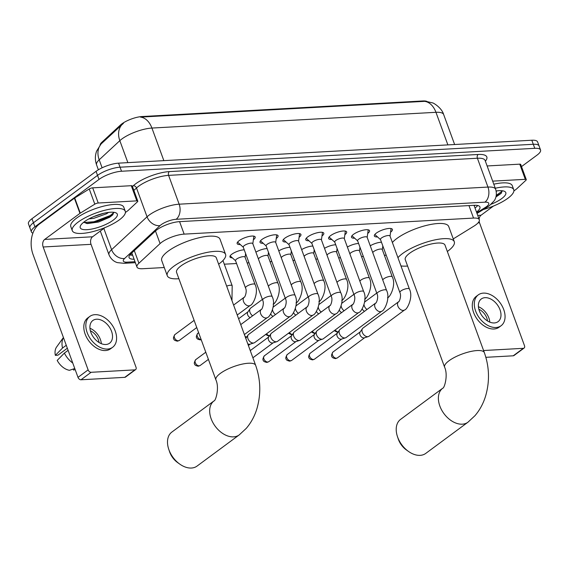 <?xml version="1.0" encoding="UTF-8"?>
<svg xmlns="http://www.w3.org/2000/svg" width="569" height="569" viewBox="0 0 569 569"><rect width="100%" height="100%" fill="white"/><g stroke="black" fill="none" stroke-linecap="round" stroke-linejoin="round"><path stroke-width="0.85" d="M232.323 257.842A9.033 2.703 -20.1 0 1 229.954 256.939A9.033 2.703 -20.1 0 1 231.832 254.208A9.033 2.703 -20.1 0 1 244.243 249.834M240.317 244.556A9.609 2.873 -20.1 0 1 237.145 243.61A9.609 2.873 -20.1 0 1 239.136 240.694A9.609 2.873 -20.1 0 1 248.738 236.54A9.609 2.873 -20.1 0 1 255.182 237.003A9.609 2.873 -20.1 0 1 253.369 239.784M263.191 243.29A9.609 2.873 -20.1 0 1 260.012 242.337A9.609 2.873 -20.1 0 1 262.003 239.428A9.609 2.873 -20.1 0 1 271.612 235.274A9.609 2.873 -20.1 0 1 278.056 235.737A9.609 2.873 -20.1 0 1 276.242 238.511M286.065 242.017A9.609 2.873 -20.1 0 1 282.885 241.071A9.609 2.873 -20.1 0 1 284.877 238.162A9.609 2.873 -20.1 0 1 294.479 234.008A9.609 2.873 -20.1 0 1 300.923 234.471A9.609 2.873 -20.1 0 1 299.109 237.245M308.931 240.751A9.609 2.873 -20.1 0 1 305.752 239.805A9.609 2.873 -20.1 0 1 307.751 236.889A9.609 2.873 -20.1 0 1 317.353 232.735A9.609 2.873 -20.1 0 1 323.797 233.198A9.609 2.873 -20.1 0 1 321.983 235.979M331.805 239.485A9.609 2.873 -20.1 0 1 328.626 238.532A9.609 2.873 -20.1 0 1 330.617 235.623A9.609 2.873 -20.1 0 1 340.226 231.469A9.609 2.873 -20.1 0 1 346.663 231.932A9.609 2.873 -20.1 0 1 344.85 234.705M354.672 238.212A9.609 2.873 -20.1 0 1 351.493 237.266A9.609 2.873 -20.1 0 1 353.491 234.357A9.609 2.873 -20.1 0 1 363.093 230.203A9.609 2.873 -20.1 0 1 369.537 230.665A9.609 2.873 -20.1 0 1 367.723 233.439M377.546 236.946A9.609 2.873 -20.1 0 1 374.366 236A9.609 2.873 -20.1 0 1 376.358 233.084A9.609 2.873 -20.1 0 1 385.967 228.93A9.609 2.873 -20.1 0 1 392.411 229.392A9.609 2.873 -20.1 0 1 390.59 232.173M453.251 238.909L473.849 226.178A16.928 5.064 159.9 0 0 475.798 224.869A16.928 5.064 159.9 0 0 479.311 219.741A16.928 5.064 159.9 0 0 473.536 218.076L184.15 234.129A16.928 5.064 159.9 0 0 160.081 243.582L138.914 263.212A16.928 5.064 159.9 0 0 136.965 267.053A16.928 5.064 159.9 0 0 142.748 268.717L164.27 267.53M426.942 101.431A15.235 4.559 159.9 0 0 422.831 100.962L142.108 116.531A15.235 4.559 159.9 0 0 120.436 125.045L101.922 142.222A15.235 4.559 159.9 0 0 100.087 145.088M224.3 264.194L236.569 263.518M247.174 262.928L248.994 262.828M270.04 261.662L271.868 261.562M292.914 260.389L294.735 260.289M315.781 259.123L317.609 259.023M338.655 257.857L340.475 257.75M361.528 256.583L363.349 256.484M384.395 255.317L386.223 255.218M370.255 245.794A9.033 2.703 -20.1 0 1 381.465 242.223M347.382 247.067A9.033 2.703 -20.1 0 1 358.591 243.489M324.515 248.333A9.033 2.703 -20.1 0 1 335.724 244.762M301.641 249.599A9.033 2.703 -20.1 0 1 312.85 246.028M278.774 250.872A9.033 2.703 -20.1 0 1 289.984 247.295M255.901 252.138A9.033 2.703 -20.1 0 1 267.11 248.568M425.832 101.332L432.49 102.882C432.703 102.448 441.722 107.569 443.656 114.525A22.575 6.75 159.9 0 0 435.954 112.306A19.751 13.443 -93.2 0 0 424.531 101.353L140.5 117.107A19.751 13.443 86.8 0 1 151.923 128.061A22.575 6.75 159.9 0 0 121.915 138.95A22.575 6.75 159.9 0 0 119.824 140.671L99.191 159.811A22.575 6.75 159.9 0 0 96.595 164.932L98.373 169.79M32.888 233.183A16.928 5.064 -20.1 0 1 31.409 231.939A16.928 5.064 -20.1 0 1 34.922 226.803L99.02 179.42L97.541 175.373A16.928 5.064 -20.1 0 1 120.045 167.201L533.288 144.284A16.928 5.064 -20.1 0 1 539.071 145.948A16.928 5.064 -20.1 0 0 533.288 144.284L120.045 167.201A16.928 5.064 -20.1 0 0 97.541 175.373L33.443 222.763L97.541 175.373L96.061 171.326A16.928 5.064 -20.1 0 1 118.565 163.154L531.809 140.237A16.928 5.064 -20.1 0 1 537.591 141.901L540.55 149.988A16.928 5.064 -20.1 0 1 537.036 155.124L521.517 166.596M31.409 231.939L29.929 227.892A16.928 5.064 -20.1 0 1 33.443 222.763A16.928 5.064 -20.1 0 0 29.929 227.892L28.45 223.845A16.928 5.064 -20.1 0 1 31.964 218.716L96.061 171.326M123.473 123.288L101.353 143.708A19.751 15.342 47.2 0 0 99.191 159.811L102.114 167.805M476.502 212.052A16.928 5.064 159.9 0 0 479.952 206.967A16.928 5.064 159.9 0 0 474.176 205.302L179.42 221.654A16.928 5.064 159.9 0 0 155.344 231.114L131.005 253.689A16.928 5.064 159.9 0 0 129.056 257.529A16.928 5.064 159.9 0 0 134.099 259.222M477.704 205.501A16.928 5.064 -20.1 0 1 475.015 208.005M99.02 179.42A16.928 5.064 -20.1 0 1 121.531 171.248L534.775 148.324A16.928 5.064 -20.1 0 1 540.55 149.988M132.62 255.175A16.928 5.064 -20.1 0 1 129.824 254.955L131.211 254.898A16.928 11.522 -93.2 0 0 132.456 254.727M495.272 188.247A28.215 8.435 -20.1 0 1 513.75 189.712A28.215 8.435 -20.1 0 1 507.889 198.261A28.215 8.435 -20.1 0 1 483.366 209.527M493.792 184.2A28.215 8.435 -20.1 0 1 512.271 185.665L513.75 189.712M495.926 196.974L501.026 193.467L502.221 190.971M496.14 190.985A19.751 5.903 -20.1 0 1 504.226 191.227A19.751 5.903 -20.1 0 1 501.702 198.609A19.751 5.903 -20.1 0 1 491.196 204.221M496.232 191.447L497 190.864M496.068 196.44L501.438 193.026M496.268 195.387L502.242 191.063M492.676 181.141L525.308 179.327L519.76 164.157A2.824 0.846 -20.1 0 1 520.72 164.434L526.275 179.605A2.824 0.846 159.9 0 0 525.308 179.327M487.121 165.963L519.76 164.157M524.099 348.057L513.978 355.54A2.824 1.885 -126.5 0 1 513.231 355.803L523.345 348.32A2.824 1.885 53.5 0 0 524.099 348.057A2.824 1.885 53.5 0 0 524.49 345.675L479.518 222.785A5.64 3.841 86.8 0 1 479.141 221.341M485.869 357.318L513.231 355.803M483.579 350.525L523.345 348.32M479.091 219.136A5.64 3.841 86.8 0 1 481.04 215.231L493.465 206.049M513.892 190.949L516.311 189.157A2.824 0.846 159.9 0 0 516.574 188.944L525.948 180.245A2.824 0.846 159.9 0 0 526.275 179.605M494.312 322.95A14.111 9.438 53.5 0 0 498.074 321.656A14.111 9.438 53.5 0 0 498.835 307.153A14.111 9.438 53.5 0 0 485.058 297.665A14.111 9.438 53.5 0 0 481.296 298.967A14.111 9.438 53.5 0 0 480.535 313.469A14.111 9.438 53.5 0 0 494.312 322.95M489.817 322.132A14.111 9.438 53.5 0 0 478.422 306.712M487.519 320.973A11.288 7.546 53.5 0 0 478.856 309.252M478.28 294.884L476.253 296.378A19.19 12.831 53.5 0 0 475.222 316.101A19.19 12.831 53.5 0 0 493.956 329.003A19.19 12.831 53.5 0 0 499.07 327.232L501.09 325.738A19.19 12.831 53.5 0 0 502.128 306.015A19.19 12.831 53.5 0 0 483.394 293.113A19.19 12.831 53.5 0 0 478.28 294.884A19.19 12.831 53.5 0 0 477.242 314.607A19.19 12.831 53.5 0 0 495.976 327.502A19.19 12.831 53.5 0 0 501.09 325.738M78.138 222.102A28.215 8.435 -20.1 0 1 106.346 209.897A28.215 8.435 -20.1 0 1 125.272 211.255A28.215 8.435 -20.1 0 1 119.419 219.812A28.215 8.435 -20.1 0 1 91.204 232.01A28.215 8.435 -20.1 0 1 72.277 230.651A28.215 8.435 -20.1 0 1 78.138 222.102M72.277 230.651L70.798 226.604A28.215 8.435 -20.1 0 1 76.651 218.055A28.215 8.435 -20.1 0 1 104.867 205.85A28.215 8.435 -20.1 0 1 123.793 207.216L125.272 211.255M83.707 222.23L87.413 223.596L98.657 221.988L109.646 217.258L112.555 215.011L113.75 212.522M113.224 220.153A19.751 5.903 -20.1 0 1 90.706 229.25A19.751 5.903 -20.1 0 1 80.528 225.665A19.751 5.903 -20.1 0 1 84.326 221.754A19.751 5.903 -20.1 0 1 115.756 212.77A19.751 5.903 -20.1 0 1 113.224 220.153M93.665 216.625L103.921 213.254M88.871 218.916L93.8 218.325L106.652 213.709L108.53 212.415M86.268 223.439L94.241 222.536L110.521 216.362L112.961 214.57M83.992 222.515L93.942 221.739L110.23 215.559L113.772 212.614M408.428 451.388L406.316 449.887A15.519 10.377 -126.5 0 1 398.264 438.991L397.439 436.53A21.16 14.154 53.5 0 0 408.428 451.388A21.16 14.154 53.5 0 0 420.114 455.356A21.16 14.154 53.5 0 0 425.754 453.408L467.924 422.234A21.16 14.154 -126.5 0 1 462.284 424.175A21.16 14.154 -126.5 0 1 441.622 409.957A21.16 14.154 -126.5 0 1 442.753 388.2L400.59 419.374A21.16 14.154 53.5 0 0 397.439 436.53M444.602 367.176A21.16 6.33 159.9 0 1 448.998 360.767A21.16 6.33 159.9 0 1 477.128 350.554A21.16 6.33 159.9 0 1 484.354 352.631L445.008 245.118A21.16 6.33 159.9 0 0 430.811 244.094A21.16 6.33 159.9 0 0 409.652 253.248A21.16 6.33 159.9 0 0 405.263 259.663L444.602 367.176C448.336 375.127 444.361 388.378 442.753 388.207L442.76 388.193M397.937 257.672A31.039 9.282 -20.1 0 1 402.425 253.646A31.039 9.282 -20.1 0 1 433.464 240.225A31.039 9.282 -20.1 0 1 454.282 241.718A31.039 9.282 -20.1 0 1 447.839 251.128A31.039 9.282 -20.1 0 1 447.341 251.491M392.382 242.501A31.039 9.282 -20.1 0 1 396.878 238.475A31.039 9.282 -20.1 0 1 427.909 225.054A31.039 9.282 -20.1 0 1 448.728 226.547L454.282 241.718M407.596 266.036A31.039 9.282 -20.1 0 1 400.953 265.908M179.719 464.076L177.606 462.569A15.519 10.377 -126.5 0 1 169.555 451.672L168.73 449.218A21.16 14.154 53.5 0 0 179.719 464.076A21.16 14.154 53.5 0 0 191.404 468.038A21.16 14.154 53.5 0 0 197.045 466.089L239.215 434.915A21.16 14.154 -126.5 0 1 233.575 436.864A21.16 14.154 -126.5 0 1 212.913 422.646A21.16 14.154 -126.5 0 1 214.044 400.889L171.881 432.056A21.16 14.154 53.5 0 0 168.73 449.218M215.9 379.864A21.16 6.33 159.9 0 1 220.288 373.449A21.16 6.33 159.9 0 1 248.425 363.235A21.16 6.33 159.9 0 1 255.645 365.319L216.298 257.8A21.16 6.33 159.9 0 0 202.109 256.783A21.16 6.33 159.9 0 0 180.942 265.929A21.16 6.33 159.9 0 0 176.554 272.345L215.9 379.864C219.627 387.816 215.651 401.06 214.044 400.889L214.051 400.882M178.886 278.725A31.039 9.282 -20.1 0 1 167.279 275.737A31.039 9.282 -20.1 0 1 173.723 266.335A31.039 9.282 -20.1 0 1 204.755 252.913A31.039 9.282 -20.1 0 1 225.573 254.407A31.039 9.282 -20.1 0 1 219.129 263.817A31.039 9.282 -20.1 0 1 218.631 264.18M167.279 275.737L161.724 260.566A31.039 9.282 -20.1 0 1 168.168 251.164A31.039 9.282 -20.1 0 1 199.207 237.735A31.039 9.282 -20.1 0 1 220.025 239.236L225.573 254.407M390.05 236.121L391.003 229.186A8.464 2.532 159.9 0 0 390.967 228.774A8.464 2.532 159.9 0 0 390.796 228.503M390.007 236.007A5.078 1.522 159.9 0 0 386.6 235.765A5.078 1.522 159.9 0 0 381.522 237.956A5.078 1.522 159.9 0 0 380.469 239.499L399.865 292.494A5.078 1.522 159.9 0 1 400.917 290.958A5.078 1.522 159.9 0 1 407.432 288.526A5.078 1.522 159.9 0 1 409.403 289.009L390.007 236.007M398.57 301.769A5.078 3.4 -126.5 0 0 398.222 306.855A5.078 3.4 -126.5 0 0 403.016 310.411A5.078 3.4 -126.5 0 0 403.25 310.404A5.078 3.4 -126.5 0 0 404.609 309.941L369.046 336.229A5.078 3.4 -126.5 0 1 368.356 336.578A5.078 3.4 -126.5 0 1 367.695 336.692A5.078 3.4 -126.5 0 1 362.318 332.353A5.078 3.4 -126.5 0 1 362.474 328.619A5.078 3.4 -126.5 0 1 363.008 328.057L398.57 301.769C398.848 302.665 401.856 296.257 399.865 292.494M368.356 336.578L364.338 337.837A3.67 2.454 -126.5 0 1 363.861 337.922A3.67 2.454 -126.5 0 1 359.971 334.785A3.67 2.454 -126.5 0 1 360.085 332.09L362.474 328.619M375.021 234.272A8.464 2.532 159.9 0 0 375.071 234.592A8.464 2.532 159.9 0 0 375.305 234.933L380.512 239.613M367.176 237.387L368.136 230.452A8.464 2.532 159.9 0 0 368.093 230.047A8.464 2.532 159.9 0 0 367.923 229.769M367.14 237.273A5.078 1.522 159.9 0 0 363.733 237.031A5.078 1.522 159.9 0 0 358.655 239.229A5.078 1.522 159.9 0 0 357.595 240.765L376.991 293.768A5.078 1.522 159.9 0 1 378.044 292.224A5.078 1.522 159.9 0 1 384.559 289.792A5.078 1.522 159.9 0 1 386.529 290.275L367.14 237.273M375.696 303.042A5.078 3.4 -126.5 0 0 375.348 308.121A5.078 3.4 -126.5 0 0 380.149 311.677A5.078 3.4 -126.5 0 0 380.384 311.677A5.078 3.4 -126.5 0 0 381.735 311.207L346.18 337.495A5.078 3.4 -126.5 0 1 345.49 337.844A5.078 3.4 -126.5 0 1 344.828 337.965A5.078 3.4 -126.5 0 1 339.444 333.619A5.078 3.4 -126.5 0 1 339.601 329.885A5.078 3.4 -126.5 0 1 340.141 329.33L375.696 303.042C375.981 303.931 378.982 297.523 376.991 293.768M345.49 337.844L341.464 339.11A3.67 2.454 -126.5 0 1 340.987 339.195A3.67 2.454 -126.5 0 1 337.104 336.051A3.67 2.454 -126.5 0 1 337.218 333.363L339.601 329.885M352.147 235.545A8.464 2.532 159.9 0 0 352.197 235.865A8.464 2.532 159.9 0 0 352.431 236.199L357.638 240.879M344.309 238.66L345.262 231.718A8.464 2.532 159.9 0 0 345.227 231.313A8.464 2.532 159.9 0 0 345.056 231.035M344.266 238.546A5.078 1.522 159.9 0 0 340.859 238.297A5.078 1.522 159.9 0 0 335.781 240.495A5.078 1.522 159.9 0 0 334.728 242.038L354.124 295.034A5.078 1.522 159.9 0 1 355.177 293.497A5.078 1.522 159.9 0 1 361.685 291.065A5.078 1.522 159.9 0 1 363.662 291.541L344.266 238.546M352.823 304.308A5.078 3.4 -126.5 0 0 352.481 309.394A5.078 3.4 -126.5 0 0 357.275 312.95A5.078 3.4 -126.5 0 0 357.51 312.943A5.078 3.4 -126.5 0 0 358.868 312.473L323.306 338.761A5.078 3.4 -126.5 0 1 322.616 339.117A5.078 3.4 -126.5 0 1 321.954 339.231A5.078 3.4 -126.5 0 1 316.57 334.885A5.078 3.4 -126.5 0 1 316.734 331.158A5.078 3.4 -126.5 0 1 317.267 330.596L352.823 304.308C353.107 305.204 356.116 298.789 354.124 295.034M322.616 339.117L318.597 340.376A3.67 2.454 -126.5 0 1 318.121 340.461A3.67 2.454 -126.5 0 1 314.23 337.325A3.67 2.454 -126.5 0 1 314.344 334.629L316.734 331.158M329.28 236.811A8.464 2.532 159.9 0 0 329.323 237.131A8.464 2.532 159.9 0 0 329.558 237.465L334.771 242.145M321.435 239.926L322.395 232.991A8.464 2.532 159.9 0 0 322.353 232.579A8.464 2.532 159.9 0 0 322.182 232.308M321.393 239.812A5.078 1.522 159.9 0 0 317.986 239.57A5.078 1.522 159.9 0 0 312.907 241.761A5.078 1.522 159.9 0 0 311.855 243.304L331.25 296.307A5.078 1.522 159.9 0 1 332.303 294.763A5.078 1.522 159.9 0 1 338.818 292.331A5.078 1.522 159.9 0 1 340.788 292.815L321.393 239.812M329.956 305.574A5.078 3.4 -126.5 0 0 329.607 310.66A5.078 3.4 -126.5 0 0 334.401 314.216A5.078 3.4 -126.5 0 0 334.643 314.209A5.078 3.4 -126.5 0 0 335.995 313.747L300.439 340.034A5.078 3.4 -126.5 0 1 299.742 340.383A5.078 3.4 -126.5 0 1 299.081 340.504A5.078 3.4 -126.5 0 1 293.704 336.158A5.078 3.4 -126.5 0 1 293.86 332.424A5.078 3.4 -126.5 0 1 294.401 331.862L329.956 305.574C330.24 306.471 333.242 300.062 331.25 296.307M299.742 340.383L295.724 341.642A3.67 2.454 -126.5 0 1 295.247 341.727A3.67 2.454 -126.5 0 1 291.364 338.591A3.67 2.454 -126.5 0 1 291.477 335.895L293.86 332.424M306.407 238.077A8.464 2.532 159.9 0 0 306.456 238.397A8.464 2.532 159.9 0 0 306.691 238.738L311.897 243.418M298.569 241.192L299.522 234.257A8.464 2.532 159.9 0 0 299.486 233.852A8.464 2.532 159.9 0 0 299.315 233.575M298.526 241.078A5.078 1.522 159.9 0 0 295.119 240.836A5.078 1.522 159.9 0 0 290.041 243.034A5.078 1.522 159.9 0 0 288.988 244.57L308.377 297.573A5.078 1.522 159.9 0 1 309.436 296.029A5.078 1.522 159.9 0 1 315.944 293.597A5.078 1.522 159.9 0 1 317.922 294.081L298.526 241.078M307.082 306.847A5.078 3.4 -126.5 0 0 306.734 311.926A5.078 3.4 -126.5 0 0 311.535 315.482A5.078 3.4 -126.5 0 0 311.769 315.482A5.078 3.4 -126.5 0 0 313.121 315.013L277.565 341.3A5.078 3.4 -126.5 0 1 276.875 341.649A5.078 3.4 -126.5 0 1 276.214 341.77A5.078 3.4 -126.5 0 1 270.83 337.424A5.078 3.4 -126.5 0 1 270.993 333.69A5.078 3.4 -126.5 0 1 271.527 333.135L307.082 306.847C307.367 307.737 310.375 301.328 308.377 297.573M276.875 341.649L272.857 342.915A3.67 2.454 -126.5 0 1 272.373 343A3.67 2.454 -126.5 0 1 268.49 339.864A3.67 2.454 -126.5 0 1 268.604 337.168L270.993 333.69M283.54 239.35A8.464 2.532 159.9 0 0 283.582 239.67A8.464 2.532 159.9 0 0 283.817 240.004L289.024 244.684M275.695 242.465L276.648 235.523A8.464 2.532 159.9 0 0 276.612 235.118A8.464 2.532 159.9 0 0 276.442 234.841M275.652 242.351A5.078 1.522 159.9 0 0 272.245 242.102A5.078 1.522 159.9 0 0 267.167 244.3A5.078 1.522 159.9 0 0 266.114 245.844L285.51 298.839A5.078 1.522 159.9 0 1 286.563 297.303A5.078 1.522 159.9 0 1 293.078 294.87A5.078 1.522 159.9 0 1 295.048 295.347L275.652 242.351M284.216 308.113A5.078 3.4 -126.5 0 0 283.867 313.199A5.078 3.4 -126.5 0 0 288.661 316.755A5.078 3.4 -126.5 0 0 288.896 316.748A5.078 3.4 -126.5 0 0 290.254 316.279L254.699 342.574A5.078 3.4 -126.5 0 1 254.002 342.922A5.078 3.4 -126.5 0 1 253.34 343.036A5.078 3.4 -126.5 0 1 247.963 338.69A5.078 3.4 -126.5 0 1 248.12 334.963A5.078 3.4 -126.5 0 1 248.66 334.401L284.216 308.113C284.493 309.01 287.501 302.601 285.51 298.839M254.002 342.922L249.983 344.181A3.67 2.454 -126.5 0 1 249.507 344.266A3.67 2.454 -126.5 0 1 247.757 343.761M260.666 240.616A8.464 2.532 159.9 0 0 260.716 240.936A8.464 2.532 159.9 0 0 260.951 241.27L266.157 245.95M252.821 243.731L253.781 236.796A8.464 2.532 159.9 0 0 253.738 236.384A8.464 2.532 159.9 0 0 253.568 236.114M252.785 243.617A5.078 1.522 159.9 0 0 249.378 243.376A5.078 1.522 159.9 0 0 244.3 245.573A5.078 1.522 159.9 0 0 243.24 247.11L262.636 300.112A5.078 1.522 159.9 0 1 263.696 298.569A5.078 1.522 159.9 0 1 270.204 296.136A5.078 1.522 159.9 0 1 272.181 296.62L252.785 243.617M237.799 241.882A8.464 2.532 159.9 0 0 237.842 242.202A8.464 2.532 159.9 0 0 238.077 242.543L243.283 247.223M387.482 297.779C389.907 297.751 396.479 284.941 392.276 276.847L382.283 249.542A5.078 1.522 159.9 0 0 378.876 249.293A5.078 1.522 159.9 0 0 373.797 251.491A5.078 1.522 159.9 0 0 372.759 252.636M366.998 309.472A5.078 3.4 -126.5 0 1 364.352 306.022A5.078 3.4 -126.5 0 1 364.039 304.778M364.658 302.096A5.078 3.4 -126.5 0 1 365.042 301.734L376.742 293.085M364.523 311.3A3.67 2.454 -126.5 0 1 362.176 308.867M364.608 299.052C367.033 299.017 373.605 286.207 369.402 278.12L359.409 250.808A5.078 1.522 159.9 0 0 356.002 250.566A5.078 1.522 159.9 0 0 350.924 252.757A5.078 1.522 159.9 0 0 349.885 253.902M344.131 310.738A5.078 3.4 -126.5 0 1 341.478 307.296A5.078 3.4 -126.5 0 1 341.165 306.051M341.784 303.362A5.078 3.4 -126.5 0 1 342.175 303L353.875 294.351M341.656 312.566A3.67 2.454 -126.5 0 1 339.302 310.133M341.734 300.318C344.167 300.29 350.739 287.48 346.535 279.386L336.542 252.074A5.078 1.522 159.9 0 0 333.135 251.832A5.078 1.522 159.9 0 0 328.057 254.03A5.078 1.522 159.9 0 0 327.019 255.168M321.257 312.004A5.078 3.4 -126.5 0 1 318.604 308.562A5.078 3.4 -126.5 0 1 318.291 307.317M318.917 304.635A5.078 3.4 -126.5 0 1 319.301 304.273L331.002 295.624M318.782 313.839A3.67 2.454 -126.5 0 1 316.435 311.399M318.868 301.584C321.293 301.556 327.865 288.746 323.661 280.652L313.668 253.347A5.078 1.522 159.9 0 0 310.261 253.098A5.078 1.522 159.9 0 0 305.183 255.296A5.078 1.522 159.9 0 0 304.145 256.441M298.384 313.277A5.078 3.4 -126.5 0 1 295.738 309.828A5.078 3.4 -126.5 0 1 295.425 308.59M296.044 305.902A5.078 3.4 -126.5 0 1 296.435 305.539L308.128 296.89M295.916 315.105A3.67 2.454 -126.5 0 1 293.561 312.673M295.994 302.857C298.419 302.822 304.998 290.012 300.795 281.925L290.802 254.613A5.078 1.522 159.9 0 0 287.395 254.371A5.078 1.522 159.9 0 0 282.309 256.562A5.078 1.522 159.9 0 0 281.271 257.707M275.517 314.543A5.078 3.4 -126.5 0 1 272.864 311.101A5.078 3.4 -126.5 0 1 272.551 309.856M273.177 307.168A5.078 3.4 -126.5 0 1 273.561 306.812L285.261 298.156M273.042 316.371A3.67 2.454 -126.5 0 1 270.695 313.939M273.127 304.123C275.552 304.095 282.124 291.285 277.921 283.191L267.928 255.879A5.078 1.522 159.9 0 0 264.521 255.637A5.078 1.522 159.9 0 0 259.443 257.835A5.078 1.522 159.9 0 0 258.404 258.973M252.643 315.816A5.078 3.4 -126.5 0 1 249.997 312.367A5.078 3.4 -126.5 0 1 250.154 308.633A5.078 3.4 -126.5 0 1 250.687 308.078L262.387 299.429M250.168 317.644A3.67 2.454 -126.5 0 1 247.65 314.806A3.67 2.454 -126.5 0 1 247.771 312.111L250.154 308.633M245.054 257.152A5.078 1.522 159.9 0 0 241.647 256.904A5.078 1.522 159.9 0 0 236.569 259.101A5.078 1.522 159.9 0 0 235.516 260.645L245.509 287.95A5.078 1.522 159.9 0 1 246.562 286.413A5.078 1.522 159.9 0 1 253.077 283.981A5.078 1.522 159.9 0 1 255.047 284.457L245.054 257.152M230.168 255.851A8.464 2.532 159.9 0 0 230.353 256.071L235.559 260.751M98.238 203.012A2.824 0.846 159.9 0 0 94.81 204.157L80.279 213.14A2.824 0.846 159.9 0 0 79.952 213.361L74.397 198.19A2.824 0.846 -20.1 0 1 74.724 197.969L89.255 188.986A2.824 0.846 -20.1 0 1 92.683 187.841L98.238 203.012L136.837 200.871L131.283 185.7A2.824 0.846 -20.1 0 1 132.25 185.978L137.798 201.149A2.824 0.846 159.9 0 0 136.837 200.871M92.683 187.841L131.283 185.7M74.397 198.19L39.126 224.264A22.575 15.363 -93.2 0 0 33.03 254.471L78.003 377.361L88.124 369.878L43.152 246.989A5.64 3.841 86.8 0 1 44.674 239.435L79.952 213.361M135.628 369.608L125.507 377.091A2.824 1.885 -126.5 0 1 124.753 377.347L134.874 369.864A2.824 1.885 53.5 0 0 135.628 369.608A2.824 1.885 53.5 0 0 136.012 367.225L91.04 244.336A5.64 3.841 86.8 0 1 92.562 236.782L104.988 227.593M88.124 369.878A2.824 1.885 53.5 0 0 91.118 372.297L80.997 379.779L124.753 377.347M80.997 379.779A2.824 1.885 -126.5 0 1 78.003 377.361M91.118 372.297L134.874 369.864M125.415 212.493L127.84 210.701A2.824 0.846 159.9 0 0 128.103 210.487L137.478 201.789A2.824 0.846 159.9 0 0 137.798 201.149M105.841 344.501A14.111 9.438 53.5 0 0 109.604 343.199A14.111 9.438 53.5 0 0 110.365 328.697A14.111 9.438 53.5 0 0 96.588 319.216A14.111 9.438 53.5 0 0 92.825 320.511A14.111 9.438 53.5 0 0 92.064 335.013A14.111 9.438 53.5 0 0 105.841 344.501M101.346 343.683A14.111 9.438 53.5 0 0 89.945 328.263M99.049 342.517A11.288 7.546 53.5 0 0 90.386 330.802M89.81 316.428L87.782 317.922A19.19 12.831 53.5 0 0 86.744 337.652A19.19 12.831 53.5 0 0 105.478 350.547A19.19 12.831 53.5 0 0 110.592 348.783L112.619 347.289A19.19 12.831 53.5 0 0 113.658 327.559A19.19 12.831 53.5 0 0 94.923 314.664A19.19 12.831 53.5 0 0 89.81 316.428A19.19 12.831 53.5 0 0 88.771 336.151A19.19 12.831 53.5 0 0 107.505 349.053A19.19 12.831 53.5 0 0 112.619 347.289M63.451 337.588A18.621 12.454 53.5 0 0 62.533 348.036L55.342 355.355L57.882 355.212L67.341 348.221M66.26 345.276L62.533 348.036M74.767 368.513L69.461 370.312A14.673 9.815 53.5 0 1 57.192 360.412L64.382 353.093L68.116 350.333M64.382 353.093A18.621 12.454 53.5 0 0 72.754 363.022M63.422 337.524L56.615 346.983A14.673 9.815 53.5 0 0 55.342 355.355M73.209 369.046L73.586 370.085L75.151 369.558L73.671 370.056A14.673 9.815 53.5 0 0 73.771 370.028M101.922 142.222L102.185 142.954M120.436 125.045L120.706 125.777M142.108 116.531L142.286 117.029M422.831 100.962L423.009 101.46M474.148 205.637A16.928 9.154 58.3 0 0 475.072 205.274M468.963 205.594L473.536 218.076M134.305 250.623L138.914 263.212M155.472 230.993L160.081 243.582M179.584 221.647L184.15 234.129M122.05 124.504A19.751 15.342 47.2 0 0 119.824 140.671L127.869 162.642M447.881 144.889L435.954 112.306L151.923 128.061L163.851 160.643M118.565 163.154L121.531 171.248M531.809 140.237L534.775 148.324M31.964 218.716L34.922 226.803M476.751 212.742L485.115 207.571A11.288 3.378 159.9 0 0 486.417 206.703A11.288 3.378 159.9 0 0 484.902 202.173L176.106 219.3A11.288 3.378 159.9 0 0 161.105 224.748A11.288 3.378 159.9 0 0 160.06 225.601L124.604 258.482A11.288 3.378 159.9 0 0 127.164 262.153L135.017 261.719M100.315 231.05L109.006 254.812A22.575 6.75 -20.1 0 1 111.602 249.684L147.051 216.803A22.575 6.75 -20.1 0 1 149.149 215.089A22.575 6.75 -20.1 0 1 179.15 204.193L487.953 187.066A22.575 6.75 -20.1 0 1 495.656 189.285L485.108 160.458A22.575 6.75 159.9 0 0 477.398 158.239L168.602 175.373A22.575 6.75 159.9 0 0 138.594 186.262A22.575 6.75 159.9 0 0 136.503 187.983L133.871 190.423M132.449 186.525L133.253 185.779A25.399 7.596 -20.1 0 1 169.363 171.596L478.166 154.469A2.824 1.92 -93.2 0 0 477.398 158.239L487.953 187.066A11.288 7.682 86.8 0 1 484.902 202.173M133.253 185.779A2.824 2.191 -132.8 0 1 136.503 187.983L147.051 216.803A11.288 8.77 47.2 0 0 160.06 225.601M478.166 154.469A25.399 7.596 -20.1 0 1 485.378 161.198M176.106 219.3A11.288 7.682 86.8 0 0 179.15 204.193L168.602 175.373A2.824 1.92 -93.2 0 1 169.363 171.596M124.604 258.482A11.288 8.77 47.2 0 1 111.602 249.684L103.828 228.454M127.164 262.153A11.288 7.682 86.8 0 1 124.085 263.312L135.365 262.686M485.115 207.571A11.288 6.103 58.3 0 0 487.349 207.059L477.007 213.453M478.081 222.863L479.518 222.785M477.732 215.416L481.04 215.231M333.014 351.991C331.435 354.437 331.115 356.066 332.068 356.863C332.054 357.51 333.164 358.093 335.397 358.605L337.374 357.887A3.67 2.454 -126.5 0 1 336.4 358.228A3.67 2.454 -126.5 0 1 332.815 355.76A3.67 2.454 -126.5 0 1 333.014 351.991L360.248 331.855M335.397 358.605A3.67 2.496 -93.2 0 0 336.4 358.228M310.148 353.257C308.562 355.71 308.249 357.332 309.202 358.129C309.18 358.776 310.29 359.359 312.53 359.871L314.508 359.16A3.67 2.454 -126.5 0 1 313.526 359.494A3.67 2.454 -126.5 0 1 309.949 357.026A3.67 2.454 -126.5 0 1 310.148 353.257L337.381 333.121M312.53 359.871A3.67 2.496 -93.2 0 0 313.526 359.494M287.274 354.53C285.695 356.976 285.375 358.598 286.328 359.395C286.314 360.049 287.423 360.625 289.657 361.137L291.634 360.426A3.67 2.454 -126.5 0 1 290.659 360.767A3.67 2.454 -126.5 0 1 287.075 358.299A3.67 2.454 -126.5 0 1 287.274 354.53L314.508 334.394M289.657 361.137A3.67 2.496 -93.2 0 0 290.659 360.767M264.4 355.796C262.821 358.242 262.508 359.871 263.461 360.668C263.44 361.315 264.549 361.898 266.79 362.41L268.767 361.692A3.67 2.454 -126.5 0 1 267.786 362.033A3.67 2.454 -126.5 0 1 264.208 359.565A3.67 2.454 -126.5 0 1 264.4 355.796L291.641 335.66M266.79 362.41A3.67 2.496 -93.2 0 0 267.786 362.033M195.793 359.601C194.207 362.048 193.894 363.676 194.847 364.473C194.826 365.12 195.935 365.703 198.176 366.216L200.153 365.497A3.67 2.454 -126.5 0 1 199.171 365.839A3.67 2.454 -126.5 0 1 195.594 363.371A3.67 2.454 -126.5 0 1 195.793 359.601L205.779 352.218M198.176 366.216A3.67 2.496 -93.2 0 0 199.171 365.839M272.181 296.62C276.385 304.707 269.806 317.516 267.38 317.552A5.078 3.4 -126.5 0 1 266.029 318.021A5.078 3.4 -126.5 0 1 265.794 318.021A5.078 3.4 -126.5 0 1 260.993 314.465A5.078 3.4 -126.5 0 1 261.342 309.38C261.626 310.276 264.628 303.867 262.636 300.112M338.014 332.196L337.431 332.275A3.67 2.496 -93.2 0 0 338.071 332.118M392.276 276.847A5.078 1.522 159.9 0 0 390.306 276.363A5.078 1.522 159.9 0 0 383.791 278.803A5.078 1.522 159.9 0 0 382.752 279.941M338.221 331.905A3.67 2.454 -126.5 0 1 335.191 329.977M315.148 333.47L314.565 333.548A3.67 2.496 -93.2 0 0 315.198 333.384M369.402 278.12A5.078 1.522 159.9 0 0 367.432 277.636A5.078 1.522 159.9 0 0 360.917 280.069A5.078 1.522 159.9 0 0 359.878 281.214M315.347 333.171A3.67 2.454 -126.5 0 1 312.317 331.25M292.274 334.736L291.691 334.814A3.67 2.496 -93.2 0 0 292.331 334.657M346.535 279.386A5.078 1.522 159.9 0 0 344.558 278.902A5.078 1.522 159.9 0 0 338.05 281.335A5.078 1.522 159.9 0 0 337.012 282.48M292.473 334.444A3.67 2.454 -126.5 0 1 289.45 332.516M269.4 336.002L268.824 336.08A3.67 2.496 -93.2 0 0 269.457 335.923M323.661 280.652A5.078 1.522 159.9 0 0 321.691 280.176A5.078 1.522 159.9 0 0 315.176 282.608A5.078 1.522 159.9 0 0 314.138 283.746M269.606 335.71A3.67 2.454 -126.5 0 1 266.577 333.783M246.533 337.275L245.95 337.353A3.67 2.496 -93.2 0 0 246.59 337.189M300.795 281.925A5.078 1.522 159.9 0 0 298.817 281.442A5.078 1.522 159.9 0 0 292.31 283.874A5.078 1.522 159.9 0 0 291.271 285.019M246.733 336.976A3.67 2.454 -126.5 0 1 245.054 336.379M277.921 283.191A5.078 1.522 159.9 0 0 275.951 282.708A5.078 1.522 159.9 0 0 269.436 285.14A5.078 1.522 159.9 0 0 268.397 286.285M201.198 339.693L200.21 339.885A3.67 2.496 -93.2 0 0 201.149 339.558M255.047 284.457C259.251 292.551 252.679 305.361 250.253 305.389A5.078 3.4 -126.5 0 1 248.902 305.859A5.078 3.4 -126.5 0 1 248.667 305.866A5.078 3.4 -126.5 0 1 243.866 302.303A5.078 3.4 -126.5 0 1 244.215 297.224L233.596 305.076M201.134 339.515A3.67 2.454 -126.5 0 1 197.599 337.004A3.67 2.454 -126.5 0 1 197.827 333.278L198.631 332.68M174.953 334.544C173.374 336.997 173.054 338.619 174.007 339.416C173.993 340.063 175.103 340.646 177.336 341.158L179.313 340.447A3.67 2.454 -126.5 0 1 178.339 340.781A3.67 2.454 -126.5 0 1 174.754 338.313A3.67 2.454 -126.5 0 1 174.953 334.544L194.129 320.368M177.336 341.158A3.67 2.496 -93.2 0 0 178.339 340.781M222.956 260.524L232.18 285.73A5.078 1.522 159.9 0 0 230.203 285.247A5.078 1.522 159.9 0 0 226.668 286.129M43.152 246.989L91.04 244.336M44.674 239.435L92.562 236.782M74.724 197.969L80.279 213.14M94.81 204.157L89.255 188.986M131.211 254.898L132.492 254.827M474.219 205.822L475.108 205.274M474.034 205.309L479.311 219.741M131.802 252.942L136.965 267.053M100.976 144.078L96.588 151.183C94.973 155.757 94.98 160.337 96.595 164.932M443.656 114.525L454.631 144.519M487.349 207.059L489.425 205.665L494.134 200.864C495.002 199.691 497.548 195.58 495.656 189.285M109.006 254.812C111.609 260.801 116.168 262.309 117.577 262.65L124.085 263.312M484.354 352.631C489.368 366.905 489.817 381.266 485.698 395.711C483.43 403.321 479.852 409.986 474.951 415.704L467.924 422.234M255.645 365.319C260.659 379.594 261.107 393.954 256.996 408.4C254.727 416.003 251.142 422.675 246.242 428.393L239.215 434.915M404.609 309.941C407.034 309.906 413.606 297.096 409.403 289.009M337.374 357.887L364.615 337.751M381.735 311.207C384.16 311.179 390.732 298.369 386.529 290.275M314.508 359.16L341.741 339.024M358.868 312.473C361.294 312.445 367.866 299.635 363.662 291.541M291.634 360.426L318.868 340.29M335.995 313.747C338.42 313.711 344.992 300.901 340.788 292.815M268.767 361.692L296.001 341.556M250.26 350.611L268.767 336.926M313.121 315.013C315.553 314.984 322.125 302.175 317.922 294.081M252.892 357.787L273.127 342.83M245.78 338.363L248.12 334.963M290.254 316.279C292.679 316.25 299.251 303.441 295.048 295.347M248.383 345.483L250.26 344.096M261.342 309.38L240.751 324.607M267.38 317.552L244.386 334.551M200.153 365.497L208.41 359.395M382.325 249.649L382.83 245.957M334.216 330.703L337.431 332.275M359.452 250.922L359.964 247.223M311.343 331.969L314.565 333.548M336.578 252.188L337.09 248.497M288.469 333.242L291.691 334.814M313.711 253.461L314.216 249.763M265.602 334.508L268.824 336.08M290.837 254.727L291.349 251.029M245.41 337.339L245.95 337.353M267.971 255.993L268.476 252.302M238.61 318.761L247.935 311.869M245.097 257.266L245.609 253.568M244.215 297.224C244.499 298.12 247.501 291.705 245.509 287.95M250.253 305.389L237.237 315.013M197.827 333.278C196.241 335.724 195.928 337.346 196.881 338.142C196.86 338.797 197.969 339.38 200.21 339.885M231.96 300.603L232.18 285.73M179.313 340.447L196.753 327.552"/></g></svg>
